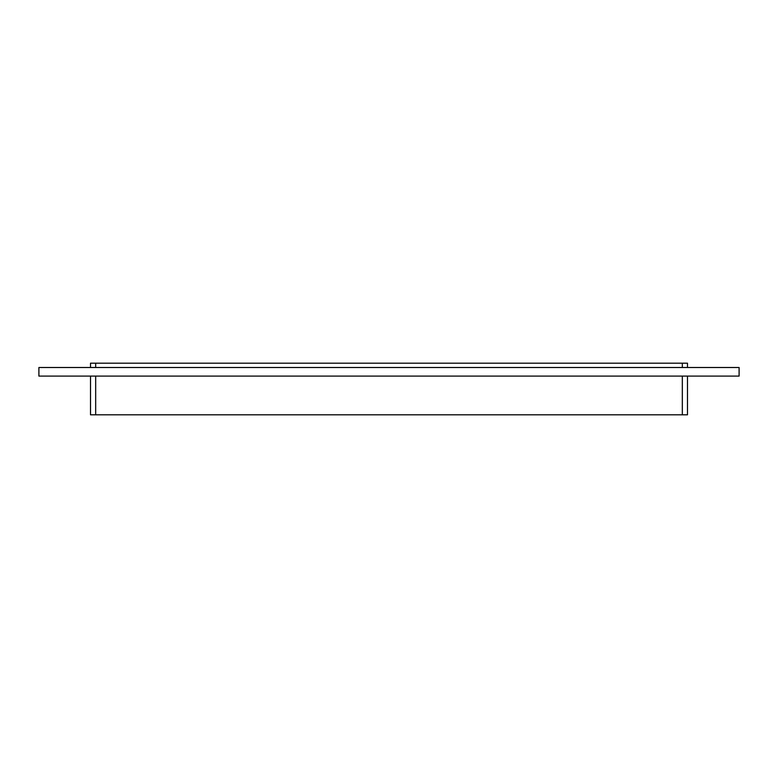 <?xml version="1.0" encoding="UTF-8"?>
<svg xmlns="http://www.w3.org/2000/svg" width="778" height="778" viewBox="0 0 778 778"><rect width="100%" height="100%" fill="white"/><g stroke="black" fill="none" stroke-linecap="round" stroke-linejoin="round"><path stroke-width="1.17" d="M739.1 376.095L38.9 376.095L38.9 367.498L739.1 367.498L739.1 376.095M682.325 367.498L682.325 363.19L90.511 363.19L90.511 367.498M682.325 363.19L687.489 363.19L687.489 367.498M687.489 376.095L687.489 414.81L90.511 414.81L90.511 376.095M95.675 363.19L95.675 367.498M682.325 414.81L682.325 376.095M95.675 376.095L95.675 414.81"/></g></svg>
